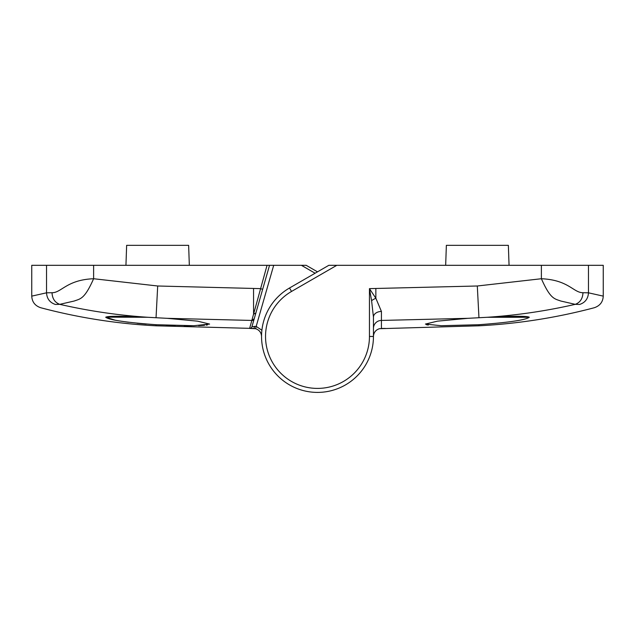 <?xml version="1.0" encoding="UTF-8"?>
<svg xmlns="http://www.w3.org/2000/svg" width="635" height="635" viewBox="0 0 635 635"><rect width="100%" height="100%" fill="white"/><g stroke="black" fill="none" stroke-linecap="round" stroke-linejoin="round"><path stroke-width="0.95" d="M315.103 273.233L301.395 265.319L273.701 265.319L256.183 326.39L261.898 330.248M301.395 265.319L306.189 265.319L317.5 271.844M46.538 265.319L93.615 265.319L93.615 278.733C84.503 299.315 80.407 298.728 74.231 301.022L59.753 304.34L55.42 304.459C35.727 308.848 35.727 308.848 55.42 304.459C49.871 302.649 46.911 298.76 46.538 292.814L46.538 265.319L31.75 265.319L31.75 296.132L46.538 292.814L52.022 292.719C61.428 292.854 66.659 279.797 93.615 278.733L157.694 285.996L260.366 288.623L262.668 289.282L251.944 326.7L255.873 312.976L253.571 314.238L253.555 288.623M371.586 300.641L369.451 288.631L375.849 298.236A7.993 2.167 -26.6 0 0 371.586 300.641L373.451 317.159L373.451 336.455A55.951 55.951 0 0 1 317.5 392.406A55.951 55.951 0 0 1 261.549 336.455L261.549 336.447C261.31 332.518 259.318 329.938 255.58 328.708L249.626 328.43L267.049 265.319L93.615 265.319M267.049 265.319L273.701 265.319M254.238 318.683L251.92 320.437L167.053 318.318L197.572 321.159L209.598 324.072L193.834 325.715L156.043 324.715C126.222 322.501 109.45 320.016 105.72 317.27L105.807 317.151C108.553 315.952 122.404 315.992 147.352 317.27L105.807 317.151L114.808 320.088M261.549 336.447L261.549 336.447C261.31 332.518 259.318 329.938 255.58 328.708L256.183 326.39L251.944 326.7A2.397 2.397 16 0 1 249.626 328.43M251.92 320.437L253.579 320.437M166.227 325.191L175.244 325.501M184.102 325.691L192.08 325.731M198.596 325.62L204.557 325.295M206.248 325.12L207.407 324.953M167.053 318.318L148.217 317.309C118.404 315.341 88.916 311.023 59.753 304.34C54.88 302.522 52.308 298.64 52.022 292.719M121.015 321.191L128.516 322.27M137.081 323.255L146.256 324.08M147.352 317.27L148.217 317.309M269.542 265.319L262.668 289.282M189.333 265.319L188.635 245.332L126.643 245.332L125.944 265.319M156.043 324.715L156.043 325.803L253.579 328.454A2.397 0.945 -89.9 0 0 254.516 326.319M369.451 336.455L373.451 336.455A55.951 55.951 0 0 1 317.5 392.406A55.951 55.951 0 0 1 289.528 287.996L328.811 265.319L336.804 265.319L291.521 291.457A51.951 51.951 0 0 0 317.5 388.406A51.951 51.951 0 0 0 369.451 336.455L369.451 288.631L477.306 285.996L541.385 278.733C568.627 279.924 573.381 292.767 582.978 292.711L588.462 292.814C588.089 298.76 585.129 302.649 579.58 304.459L575.246 304.34C546.124 311.015 516.636 315.341 486.783 317.309L487.648 317.27C512.604 315.992 526.455 315.952 529.193 317.151L529.193 317.151M336.804 265.319L603.25 265.319L603.25 296.132C602.948 301.911 599.98 305.776 594.336 307.721C556.498 317.746 518.041 323.771 478.957 325.803L478.957 324.715L441.174 325.715L425.402 324.072L437.436 321.159L467.947 318.318L381.421 320.437L381.421 328.454L385.374 328.43M588.462 265.319L588.462 292.814L603.25 296.132M478.957 325.803L379.42 328.708C375.682 329.938 373.69 332.518 373.451 336.447C373.69 332.518 375.682 329.938 379.42 328.708L383.921 328.446M426.41 324.699L428.3 325.064M579.58 304.459C599.273 308.848 599.273 308.848 579.58 304.459M487.648 317.27L529.28 317.27C525.613 320.008 508.841 322.493 478.957 324.715M486.783 317.309L467.947 318.318M582.978 292.711C582.692 298.64 580.12 302.522 575.246 304.34L560.769 301.022C554.593 298.728 550.497 299.315 541.385 278.733L541.385 265.319M375.849 288.631L375.849 298.236L381.429 311.452L381.421 320.437A7.993 7.953 180 0 0 373.451 328.39M373.451 317.159A7.993 5.707 180 0 1 381.429 311.452M509.056 265.319L508.357 245.332L446.365 245.332L445.667 265.319M157.694 285.996L156.043 317.683M261.549 336.455A55.951 55.951 0 0 1 289.528 287.996L291.521 291.457M478.957 317.683L477.306 285.996M31.75 296.132C32.052 301.911 35.02 305.776 40.664 307.721C78.502 317.746 116.959 323.771 156.043 325.803M255.58 328.708L251.079 328.446"/></g></svg>
